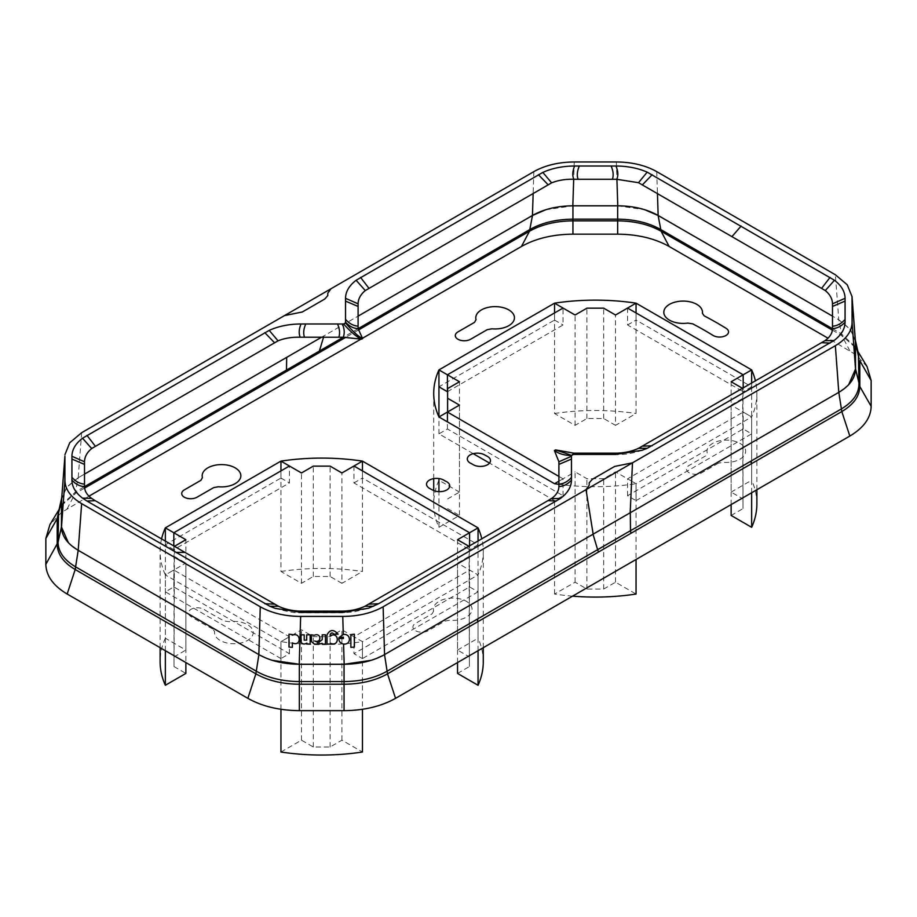 <?xml version="1.0" encoding="UTF-8"?>
<svg xmlns="http://www.w3.org/2000/svg" width="917" height="917" viewBox="0 0 917 917"><rect width="100%" height="100%" fill="white"/><g stroke="black" fill="none" stroke-linecap="round" stroke-linejoin="round"><path stroke-width="0.69" stroke-dasharray="4.58 3.44" d="M272.062 660.274L258.881 654.6L168.533 602.446L78.197 550.28L68.362 542.669M587.201 497.071L593.161 534.153L384.521 654.6L371.339 660.286M838.803 392.338L630.185 512.775M838.803 392.327L848.638 384.716M855.366 340.425L849.75 328.63L838.803 319.781L832.487 316.136L838.791 319.758L835.353 274.756M832.487 328.699L841.198 333.731L855.515 346.855M855.561 346.935L858.415 353.813M867.081 366.662L855.561 354.535M855.515 354.501L827.982 338.19M545.661 209.787L572.942 205.786L617.657 205.786L644.926 209.787M321.328 337.364L358.1 316.124L323.988 335.84L323.506 337.364M362.593 338.201L360.713 339.279M318.371 339.072L313.327 341.984M297.36 351.2L292.294 354.122M288.305 356.426L287.01 357.172M88.995 496.166L61.485 512.454M61.439 512.488L49.919 524.627M61.485 504.82L75.802 491.684L84.513 486.663M67.17 508.763L75.194 493.518L78.197 477.746L84.513 474.1L78.209 477.723L66.322 487.752L61.542 499.593M78.197 477.746L67.25 486.595L61.634 498.389M58.585 511.789L61.439 504.889M742.655 388.395L742.988 508.626L742.988 388.59M731.136 381.747L731.136 492.097L742.988 498.94M731.136 504.591L731.136 405.108L751.653 416.96A161.587 93.293 0 0 0 756.88 393.427A161.587 93.293 0 0 0 755.448 381.013M751.653 492.738L751.653 416.96L636.054 483.706L631.641 481.15L636.054 483.706L636.054 559.485M447.611 411.951L447.611 388.59M447.611 498.94L459.463 492.097L459.463 381.747M459.463 492.097L438.945 480.256A161.587 93.293 0 0 0 433.718 503.777A161.587 93.293 0 0 0 438.945 527.309L459.463 515.457L459.463 405.108M438.945 527.309L438.945 491.661M438.945 478.559L438.945 480.256M627.572 308.055L627.572 324.962L743.183 391.708L743.183 388.097M731.136 492.097L751.653 480.256L751.653 383.203L751.653 386.814L636.054 320.067L636.054 312.949L636.054 413.51L615.525 425.362L615.525 315.012M615.525 425.362L603.684 418.519L586.914 418.519L575.074 425.362L554.544 413.51L554.544 312.949L554.544 320.067L438.945 386.814M447.416 391.708L563.027 324.962L563.027 308.055M586.914 418.519L586.914 308.169M575.074 425.362L575.074 315.012M603.684 418.519L603.684 308.169M469.057 546.36L469.389 666.579L469.389 546.555M457.537 539.712L457.537 650.061L469.389 656.904M457.537 662.544L457.537 563.072L478.055 574.925A161.587 93.293 0 0 0 483.282 551.392A161.587 93.293 0 0 0 481.849 538.978M478.055 650.703L478.055 574.925L362.456 641.659L353.973 636.765L362.456 641.659L362.456 709.288M174.012 546.555L174.012 666.579L174.413 546.326M174.012 656.904L185.864 650.061L185.864 539.712M165.347 650.703L165.347 574.925L185.864 563.072L185.864 662.544M353.973 466.008L353.973 482.927L469.584 549.661L469.584 546.062M457.537 650.061L478.055 638.209L478.055 541.168L478.055 544.767L362.456 478.032L362.456 470.902L362.456 571.474L341.926 583.315L341.926 472.966M341.926 583.315L330.086 576.472L313.316 576.472L301.475 583.315L280.946 571.474L280.946 470.902L280.946 478.032L165.347 544.767L165.347 541.041L165.347 638.209L185.864 650.061M173.817 545.982L173.817 549.661L289.428 482.927L289.428 466.008M313.316 576.472L313.316 466.123M301.475 583.315L301.475 472.966M330.086 576.472L330.086 466.123M731.136 515.457L742.988 508.626M756.88 503.777A161.587 93.293 0 0 0 751.653 480.256M447.611 508.626L459.463 515.457M751.653 386.814L743.183 391.708M627.572 324.962L636.054 320.067M554.544 320.067L563.027 324.962M554.544 413.51A161.587 93.293 180 0 1 636.054 413.51M457.537 673.422L469.389 666.579M483.282 661.742A161.587 93.293 0 0 0 478.055 638.209M174.012 666.579L185.864 673.422M165.347 638.209A161.587 93.293 0 0 0 160.12 661.742M478.055 544.767L469.584 549.661M353.973 482.927L362.456 478.032M280.946 478.032L289.428 482.927M173.817 549.661L165.347 544.767M280.946 571.474A161.587 93.293 180 0 1 362.456 571.474M473.229 453.663L438.945 433.867L447.416 428.973L563.027 495.719L554.544 500.613L489.529 463.074M572.552 596.142A161.587 93.293 180 0 1 554.544 594.056L575.074 582.203L586.914 589.046L603.684 589.046L615.525 582.203L636.054 594.056M280.946 658.578L165.347 591.832L173.817 586.937L289.428 653.672L280.946 658.578L280.946 641.659A161.587 93.293 0 0 0 362.456 641.659L362.456 658.578L353.973 653.672L353.973 636.765L469.584 570.03L478.055 574.925L478.055 591.832L469.584 586.937L353.973 653.672M280.946 752.02L301.475 740.168L313.316 747.011L330.086 747.011L341.926 740.168L362.456 752.02M478.055 591.832L362.456 658.578M636.054 500.613L751.653 433.867L743.183 428.973L627.572 495.719L636.054 500.613L636.054 483.706A161.587 93.293 0 0 1 631.492 484.348A161.587 93.293 0 0 1 558.9 484.325M280.946 709.288L280.946 641.659L301.475 629.819L313.316 636.662L330.086 636.662L341.926 629.819L353.973 636.765M301.475 740.168L301.475 629.819M313.316 747.011L313.316 636.662M330.086 747.011L330.086 636.662M341.926 740.168L341.926 629.819M174.012 556.229L185.864 563.072M161.587 538.841A161.587 93.293 0 0 0 160.12 551.392A161.587 93.293 0 0 0 165.347 574.925L173.817 570.03L289.428 636.765L280.946 641.659L165.347 574.925L165.347 591.832M173.817 586.937L173.817 570.03M289.428 653.672L289.428 636.765M457.537 563.072L469.389 556.229M469.584 586.937L469.584 570.03M554.544 594.056L554.544 500.613M575.074 582.203L575.074 471.854L586.914 478.697L603.684 478.697L615.525 471.854L631.641 481.15L627.572 478.812L743.183 412.065L751.653 416.96L751.653 433.867M563.027 495.719L563.027 478.812L558.9 481.196L575.074 471.854M586.914 589.046L586.914 478.697M603.684 589.046L603.684 478.697M615.525 582.203L615.525 471.854M447.416 428.973L447.416 421.854M558.9 476.427L563.027 478.812M438.945 433.867L438.945 416.96M731.136 405.108L742.988 398.265M627.572 495.719L627.572 478.812M743.183 428.973L743.183 412.065M433.649 611.054L432.125 613.794L415.55 623.365A8.975 5.181 180 0 0 415.55 630.701A8.975 5.181 180 0 0 428.239 630.701L444.825 621.13L449.559 620.247A19.326 11.164 180 0 0 472.026 609.851A19.326 11.164 180 0 0 451.668 598.09A19.326 11.164 180 0 0 433.649 611.054M212.836 628.993A365.929 211.265 180 0 1 190.874 616.499A8.975 5.181 180 0 1 191.321 609.175A8.975 5.181 180 0 1 204.01 609.427A347.979 200.903 180 0 0 224.298 621.004L229.261 621.726A19.326 11.164 180 0 1 253.023 631.114A19.326 11.164 180 0 1 234.282 643.723A19.326 11.164 180 0 1 214.601 631.595L212.836 628.993M718.412 463.165L701.837 472.736A8.975 5.181 180 0 1 689.137 472.736A8.975 5.181 180 0 1 689.137 465.412L705.723 455.841L707.248 453.101A19.326 11.164 180 0 1 725.255 440.137A19.326 11.164 180 0 1 745.624 451.886A19.326 11.164 180 0 1 723.158 462.283L718.412 463.165M632.1 471.143L632.489 462.821M323.827 335.92L321.317 337.364M573.377 454.419L572.242 454.568M855.458 341.628L850.678 329.788L838.791 319.758M849.83 350.798L841.806 335.565L838.803 319.781M832.384 330.131L841.806 335.565L855.515 347.635M855.561 347.703L858.083 352.311M358.1 328.699L343.336 337.227M358.215 330.131L345.938 337.215M61.485 505.599L75.194 493.518L84.616 488.085M58.917 510.276L61.439 505.668M656.732 171.628L657.432 193.132M616.35 161.965L616.912 179.274M574.248 161.965L573.687 179.251M533.866 171.628L533.167 193.189M81.647 432.709L78.209 477.723M572.781 454.454L574.65 454.431M577.469 454.431L579.498 454.431M613.129 454.431L611.1 454.431M617.783 454.408L615.949 454.431M299.194 612.373L301.051 612.384M303.871 612.384L305.9 612.384M339.531 612.384L337.502 612.384M344.184 612.373L342.35 612.384M855.091 338.923L855.343 340.012M858.461 354.008L856.363 348.953L857.899 351.486M58.539 511.961L60.637 506.918L59.101 509.439M61.909 496.888L61.657 497.977M160.12 647.689L160.12 551.392M483.282 647.689L483.282 551.392M433.718 503.777L433.718 490.561M433.718 478.64L433.718 393.427M756.88 489.724L756.88 393.427M642.221 450.247C634.426 453.021 625.566 454.27 623.915 454.339L569.423 454.591M275.111 608.326C287.755 611.777 295.893 613.244 299.527 612.728L343.864 612.728L354.478 611.754L368.623 608.212"/><path stroke-width="1.38" d="M371.339 660.286L344.058 664.275L299.343 664.275L272.062 660.274M61.634 498.389L61.439 526.92L58.046 542.256C58.298 551.862 64.224 560.115 75.802 566.993L256.485 671.313C268.406 677.995 282.688 681.411 299.343 681.56L299.343 664.275M857.899 351.486L867.081 366.662L871.15 380.521L871.15 406.334C870.852 417.877 863.745 427.78 849.83 436.068L395.548 698.341C381.208 706.377 364.049 710.48 344.058 710.652L299.343 710.652L299.343 681.56L344.058 681.56C360.713 681.411 374.996 677.995 386.917 671.313L477.264 619.158L477.86 621.68L598.434 552.068L597.62 549.673L630.506 530.679L597.632 549.719M630.185 512.775L593.161 534.141L586.009 489.655L383.134 606.779C371.889 613.083 358.432 616.304 342.752 616.43L300.65 616.43C284.969 616.304 271.512 613.083 260.268 606.779L81.647 503.651C70.724 497.163 65.141 489.391 64.912 480.336L64.912 456.024L61.485 501.037L64.912 456.024M849.83 436.068L841.806 411.561L598.434 552.068M858.415 353.813L858.954 384.292C858.702 393.909 852.776 402.15 841.198 409.039L630.506 530.679L630.311 512.695M848.638 384.716L855.561 368.966L855.366 340.425M644.926 209.787L658.119 215.472L832.487 316.136L658.154 215.472C646.909 209.168 633.452 205.947 617.771 205.821L572.827 205.821C557.146 205.947 543.689 209.168 532.445 215.472L358.1 316.124L532.479 215.472L545.661 209.787M617.657 205.786L617.657 219.163C634.312 219.312 648.594 222.728 660.515 229.41L832.487 328.699M827.982 338.19L669.146 246.478L661.123 231.244C649.03 224.47 634.541 220.997 617.657 220.848L572.942 220.848C556.057 220.997 541.569 224.47 529.476 231.244L358.215 330.131M362.593 338.201L521.452 246.478C535.792 238.443 552.951 234.339 572.942 234.167L617.657 234.167C637.636 234.339 654.807 238.443 669.146 246.478M617.657 234.167L617.657 219.163L572.942 219.163C556.287 219.312 542.004 222.728 530.083 229.41L358.1 328.699M343.336 337.227L319.38 351.062L323.506 337.364M360.713 339.279L88.995 496.166M286.115 371.752L286.494 370.078L319.391 351.062L318.566 353.022L165.541 441.364L166.137 439.53L286.494 370.044L286.689 357.366L84.513 474.1L287.01 357.172M321.328 337.364L318.371 339.072M313.327 341.984L297.36 351.2M292.294 354.122L288.305 356.426M286.494 370.078L319.368 351.108M59.101 509.439L49.919 524.627L45.85 538.485L45.85 564.299C46.148 575.842 53.255 585.745 67.17 594.021L247.854 698.341L255.877 673.835C267.97 680.62 282.459 684.082 299.343 684.231L344.058 684.231C360.943 684.082 375.431 680.62 387.524 673.835L477.86 621.68M84.513 486.663L166.137 439.53M45.85 564.299L58.046 542.256L58.585 511.789M61.439 526.92L68.362 542.669M299.343 710.652C279.364 710.48 262.193 706.377 247.854 698.341M755.448 381.013A161.587 93.293 0 0 0 751.653 369.906L751.653 383.203L751.653 369.906L636.054 303.16A161.587 93.293 0 0 0 554.544 303.16L554.544 312.949L554.544 303.16L438.945 369.906L438.945 386.814L447.416 391.708L447.416 374.801L563.027 308.055L575.074 315.012L586.914 308.169L603.684 308.169L615.525 315.012L627.572 308.055L743.183 374.801L731.136 381.747L742.655 388.395M731.136 504.591L731.136 515.457L751.653 527.309L751.653 492.738M447.611 398.265L447.611 388.59L459.463 381.747L438.945 369.906A161.587 93.293 0 0 0 433.718 393.427A161.587 93.293 0 0 0 438.945 416.96L459.463 405.108L447.611 398.265L447.611 411.951M438.945 491.661L438.945 478.559M743.183 388.097L743.183 374.801L751.653 369.906L743.183 374.801M636.054 312.949L636.054 303.16L627.572 308.055L636.054 303.16L636.054 312.949M554.544 303.16L563.027 308.055L554.544 303.16M173.817 545.982L173.817 532.754L289.428 466.008L301.475 472.966L313.316 466.123L330.086 466.123L341.926 472.966L353.973 466.008L469.584 532.754L457.537 539.712L469.057 546.36M457.537 662.544L457.537 673.422L478.055 685.274L478.055 650.703M174.413 546.326L185.864 539.712L165.347 527.86A161.587 93.293 0 0 0 161.587 538.841M160.12 647.689L160.12 661.742A161.587 93.293 0 0 0 165.347 685.274L185.864 673.422L185.864 662.544M165.347 685.274L165.347 650.703M469.584 546.062L469.584 532.754L478.055 527.86L362.456 461.113A161.587 93.293 0 0 0 280.946 461.113L165.347 527.86L173.817 532.754M362.456 470.902L362.456 461.113L353.973 466.008L362.456 461.113L362.456 470.902M481.849 538.978A161.587 93.293 0 0 0 478.055 527.86L478.055 541.168L478.055 527.86L469.584 532.754M165.347 541.041L165.347 527.86L165.347 541.041M280.946 470.902L280.946 461.113L289.428 466.008L280.946 461.113L280.946 470.902M751.653 527.309A161.587 93.293 0 0 0 756.88 503.777L756.88 489.724M478.055 685.274A161.587 93.293 0 0 0 483.282 661.742L483.282 647.689M489.529 463.074L473.229 453.663M636.054 559.485L636.054 594.056A161.587 93.293 180 0 1 572.552 596.142M362.456 709.288L362.456 752.02A161.587 93.293 180 0 1 280.946 752.02L280.946 709.288M447.416 374.801L438.945 369.906L438.945 416.96L554.544 483.706L558.9 481.196L554.544 483.706A161.587 93.293 0 0 0 558.9 484.325M447.416 421.854L447.416 412.065L558.9 476.427M438.945 416.96L447.416 412.065M202.439 477.574L200.915 480.313L184.34 489.884A8.975 5.181 180 0 0 184.34 497.209A8.975 5.181 180 0 0 197.029 497.209L213.615 487.638L218.349 486.755A19.326 11.164 180 0 0 240.816 476.359A19.326 11.164 180 0 0 220.458 464.61A19.326 11.164 180 0 0 202.439 477.574M476.038 319.609L474.513 322.348L457.938 331.92A8.975 5.181 180 0 0 457.938 339.256A8.975 5.181 180 0 0 470.627 339.256L487.214 329.673L491.948 328.802A19.326 11.164 180 0 0 514.414 318.394A19.326 11.164 180 0 0 494.057 306.645A19.326 11.164 180 0 0 476.038 319.609M445.971 481.345A19.91 11.497 180 0 1 443.943 480.244A10.064 5.811 180 0 0 429.718 479.958A10.064 5.811 180 0 0 429.213 488.176A40.039 23.12 180 0 0 433.305 490.377A10.064 5.811 180 0 0 447.462 489.518A10.064 5.811 180 0 0 445.971 481.345M483.695 454.442A40.039 23.12 180 0 1 487.787 456.643A10.064 5.811 180 0 1 487.282 464.862A10.064 5.811 180 0 1 473.057 464.575A19.91 11.497 180 0 0 471.029 463.475A10.064 5.811 180 0 1 469.538 455.302A10.064 5.811 180 0 1 483.695 454.442M704.164 315.826A365.929 211.265 180 0 1 726.126 328.332A8.975 5.181 180 0 1 725.679 335.656A8.975 5.181 180 0 1 712.99 335.393A347.979 200.903 180 0 0 692.702 323.827L687.739 323.093A19.326 11.164 180 0 1 663.977 313.717A19.326 11.164 180 0 1 682.718 301.097A19.326 11.164 180 0 1 702.399 313.224L704.164 315.826M61.485 501.037L61.485 526.988C61.714 536.044 67.285 543.815 78.209 550.303L258.846 654.589C270.091 660.893 283.548 664.114 299.229 664.252L300.65 616.43M632.1 471.143L630.174 512.786L838.791 392.35C849.715 385.851 855.286 378.079 855.515 369.024L855.458 341.628L852.031 296.615L847.239 284.786L835.353 274.756L656.732 171.628C645.488 165.324 632.031 162.103 616.35 161.965L574.248 161.965C558.568 162.103 545.111 165.324 533.866 171.628L330.991 288.752L327.782 293.211L327.782 295.606L324.733 299.045L302.346 311.975L284.511 315.586L81.647 432.709L69.761 442.739L64.969 454.58M852.031 296.615L852.088 322.371C851.859 331.427 846.276 339.198 835.353 345.698L586.009 489.655L587.201 497.071M571.463 455.52C564.436 455.428 558.74 453.755 554.395 450.511L558.9 461.778L558.9 486.56C558.82 491.111 556.31 495.134 551.381 498.642L364.909 606.275C358.49 609.255 351.245 610.871 343.187 611.123L300.214 611.123C292.168 610.871 284.923 609.255 278.493 606.275L95.265 500.716L86.943 501.037L269.816 606.263L275.111 608.326L301.051 612.384L342.35 612.384L368.623 608.212L378.606 603.718L560.402 498.481C567.68 493.082 571.371 486.95 571.474 480.107L571.463 455.52L573.377 454.419L615.949 454.431L642.221 450.247L647.184 448.298L834 340.528C841.279 335.118 844.97 328.985 845.073 322.142L845.073 298.3C844.97 291.617 841.439 285.6 834.459 280.258L647.184 172.144C637.945 168.12 627.537 166.069 615.949 166.011L574.65 166.011C562.786 166.08 552.183 168.212 542.818 172.407L356.14 280.258C349.159 285.6 345.617 291.617 345.526 298.3L345.537 322.876C352.564 331.278 358.26 336.505 362.605 338.579L358.1 328.618C353.446 328.435 349.262 326.28 345.526 322.142M572.242 454.568L573.377 454.419M86.943 501.037L82.541 498.137C75.561 492.807 72.019 486.789 71.927 480.107L71.927 456.265C72.03 449.571 75.561 443.564 82.541 438.223L269.22 330.372C278.585 326.165 289.187 324.033 301.051 323.976L343.623 323.988L345.537 322.876M289.004 634.232L292.363 634.53L292.363 635.172C301.338 631.675 301.578 647.242 292.363 642.886L292.363 647.345L289.004 647.058L289.004 634.232M299.229 664.252L344.173 664.252L343.577 644.078C340.345 643.253 338.763 641.396 338.832 638.519L343.405 638.519L343.371 637.166L338.912 637.67L343.29 634.507L342.752 616.43M586.009 489.655L589.218 485.196L589.218 482.8L592.267 479.362L614.654 466.432L632.489 462.821L630.174 512.775L384.555 654.589L383.134 606.779M95.196 500.682L91.677 498.412L82.541 498.137M343.623 323.988C350.982 332.195 356.965 337.25 361.562 339.175L343.187 337.238L300.214 337.215C291.915 337.009 284.522 338.213 278.034 340.826L91.677 448.528C86.955 452.482 84.57 456.895 84.513 461.778L84.513 486.583C84.57 491.008 86.955 494.962 91.677 498.412M361.562 339.175L362.605 338.579M554.395 450.511L556.115 449.972L573.813 453.158L616.786 453.158C624.844 452.906 632.088 451.29 638.507 448.321L824.979 340.677C829.908 337.169 832.418 333.146 832.487 328.607L832.487 303.814C832.43 298.942 830.045 294.517 825.323 290.563L638.507 182.701L616.786 179.274L573.813 179.262C565.514 179.056 558.121 180.248 551.621 182.861L365.275 290.563C360.553 294.517 358.169 298.942 358.1 303.814L358.1 328.618M321.317 337.364L286.826 357.286M284.511 315.586L330.991 288.752M354.398 634.232L354.398 647.058L350.867 647.356L350.867 634.541L354.398 634.232M343.577 644.078C351.704 644.823 351.073 633.257 343.29 634.507M569.572 454.603L555.438 449.903M344.173 664.252C359.854 664.114 373.311 660.893 384.555 654.589M67.17 594.021L75.194 569.526L255.877 673.835L258.881 654.6M344.058 710.652L344.058 664.275M395.548 698.341L387.524 673.835L384.521 654.6M593.012 534.233L597.62 549.673L477.264 619.158M630.885 533.339L630.506 530.737M871.15 406.334L859.802 386.47C859.538 396.224 853.544 404.58 841.806 411.561L838.803 392.327M750.863 461.194L751.459 463.715M871.15 380.521L859.802 360.656L859.802 386.47L855.561 368.966M858.083 352.311L858.954 358.478L855.561 343.141M658.119 215.472L661.123 231.244L832.384 330.131M572.942 234.167L572.942 205.786M521.452 246.478L529.476 231.244L532.479 215.472M345.938 337.215L318.566 353.022M439.736 281.576L439.14 283.399M84.616 488.085L165.541 441.364M45.85 538.485L57.198 518.609L58.917 510.276M78.197 550.28L75.194 569.526C63.456 562.545 57.462 554.177 57.198 544.434L57.198 518.609L61.439 501.106M258.846 654.589L260.268 606.779M78.209 550.303L81.647 503.651M838.791 392.35L835.353 345.698M855.515 369.024L852.088 322.371M855.515 343.084L852.088 298.071M657.432 193.132L658.154 215.472M616.912 179.274L617.771 205.821M573.687 179.251L572.827 205.821M533.167 193.189L532.445 215.472M306.897 643.104L306.897 643.986L310.175 643.986L310.175 634.805L306.691 634.805L306.691 640.135L304.203 640.135L304.203 634.805L301.04 634.805L301.04 641.797C302.106 644.192 304.054 644.628 306.897 643.104M311.425 634.805L311.425 641.556L314.497 644.124L317.523 644.124L317.523 642.152L314.577 640.983C322.016 643.734 321.317 632.019 314.29 635.298L311.425 634.805M322.222 643.356L322.222 644.124L325.455 644.124L325.455 634.805L322.222 634.805L322.222 639.642L318.978 642.152L318.978 644.089L322.222 643.356M338.121 634.174C333.639 629.131 329.937 629.383 326.991 634.919L326.991 644.089L330.395 644.089L330.395 643.241C340.001 647.425 339.244 630.953 330.189 635.768L330.189 634.598C331.197 632.638 332.47 632.489 334.017 634.174L338.121 634.174M184.798 552.366L175.869 552.378M84.513 486.583C79.848 486.4 75.664 484.245 71.927 480.107M84.513 484.107C79.768 483.775 75.572 481.505 71.927 477.31M84.513 464.415L71.927 459.062M84.513 461.778L71.927 456.265M91.677 448.528L82.541 438.223M95.196 446.063L86.943 435.323M274.401 342.591L264.795 332.653M278.034 340.826L269.22 330.372M300.214 337.215C298.633 333.41 298.908 328.997 301.051 323.976M304.513 337.307C303.137 333.433 303.55 328.997 305.751 323.976M338.763 337.318C340.15 333.444 339.726 328.997 337.513 323.976M343.187 337.238C344.815 333.421 344.528 329.008 342.35 323.976M358.1 326.143C353.366 325.81 349.171 323.552 345.526 319.345M358.1 306.45L345.526 301.097M358.1 303.814L345.526 298.3M365.275 290.563L356.14 280.258M368.794 288.11L360.541 277.37M547.999 184.626L538.394 174.689M551.633 182.861L542.818 172.407M573.813 179.262C572.219 175.445 572.506 171.032 574.65 166.011M578.1 179.342C576.724 175.479 577.148 171.032 579.349 166.011M612.361 179.354C613.748 175.491 613.324 171.043 611.112 166.011M616.786 179.274C618.413 175.468 618.127 171.043 615.949 166.011M638.507 182.701L647.184 172.144M642.599 184.649L652.205 174.689M732.202 236.322L741.131 226.029M573.813 453.158L572.781 454.454M578.249 453.239L577.469 454.431M612.35 453.239L613.129 454.431M616.786 453.158L617.783 454.408M638.507 448.321L647.184 448.298M642.599 446.178L652.205 445.754M821.804 342.706L830.057 343.073M824.979 340.677L834 340.528M832.487 328.607C837.152 328.401 841.336 326.246 845.073 322.142M832.487 326.211C837.232 325.879 841.428 323.621 845.073 319.425M832.487 306.45L845.073 301.097M832.487 303.814L845.073 298.3M825.323 290.563L834.459 280.258M821.804 288.098L830.057 277.37M274.401 604.143L264.795 603.718M278.493 606.275L269.816 606.263M300.214 611.123L299.194 612.373M304.65 611.203L303.871 612.384M338.751 611.203L339.531 612.384M343.187 611.123L344.184 612.373M364.909 606.275L373.597 606.263M369.001 604.143L378.606 603.718M548.206 500.671L556.459 501.037M551.381 498.642L560.402 498.481M558.9 486.56C563.554 486.365 567.749 484.21 571.474 480.107M558.9 484.176C563.634 483.844 567.829 481.574 571.474 477.39M558.9 464.403L571.474 459.05M558.9 461.778L571.474 456.265M61.485 526.988L64.912 480.336M855.091 338.923L858.461 354.008M61.909 496.888L58.55 511.938M433.718 490.561L433.718 478.64"/></g></svg>

